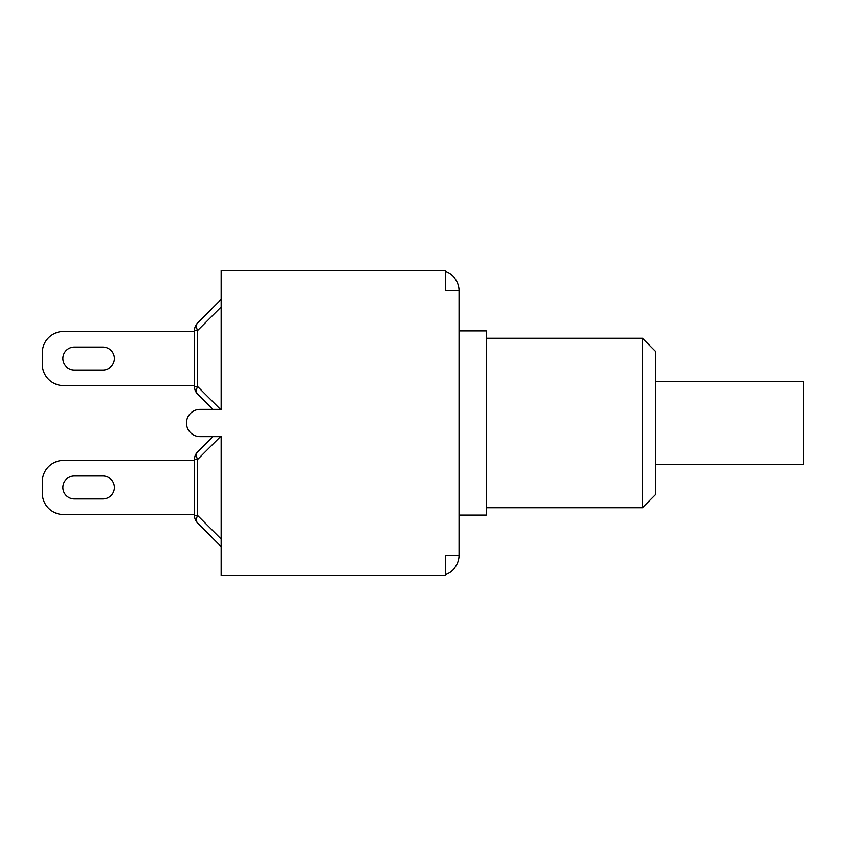 <?xml version="1.0" encoding="UTF-8"?>
<svg xmlns="http://www.w3.org/2000/svg" width="846" height="846" viewBox="0 0 846 846"><rect width="100%" height="100%" fill="white"/><g stroke="black" fill="none" stroke-linecap="round" stroke-linejoin="round"><path stroke-width="1.27" d="M212.896 436.621L197.604 451.912A10.681 10.681 0 0 0 194.474 459.463L194.474 515.489A10.681 10.681 0 0 0 197.604 523.04L221.166 546.611L197.604 523.04A10.681 6.165 -45 0 1 197.604 515.489L197.604 459.463A10.681 6.165 -135 0 1 197.604 451.912L212.896 436.621L197.604 451.912M194.474 514.569L63.662 514.569A21.362 21.362 0 0 1 42.3 493.218L42.3 481.734A21.362 21.362 0 0 1 63.662 460.372L194.474 460.372M74.332 498.95A11.484 11.484 0 0 1 62.858 487.476A11.484 11.484 0 0 1 74.332 475.991L102.905 475.991A11.484 11.484 0 0 1 114.379 487.476A11.484 11.484 0 0 1 102.905 498.95L74.332 498.95A11.484 11.484 0 0 1 62.858 487.476A11.484 11.484 0 0 1 74.332 475.991A11.484 11.484 0 0 0 62.858 487.476A11.484 11.484 0 0 0 74.332 498.95M459.04 555.283L445.43 555.283L445.43 575.576L221.166 575.576L221.166 436.621L200.079 436.621A13.621 13.621 0 0 1 186.469 423A13.621 13.621 0 0 1 200.079 409.379L221.166 409.379L221.166 270.424L445.43 270.424L445.43 290.717L459.04 290.717L459.04 555.283A20.293 20.293 0 0 1 445.43 574.445M102.905 475.991A11.484 11.484 0 0 1 114.379 487.476A11.484 11.484 0 0 1 102.905 498.95A11.484 11.484 0 0 0 114.379 487.476A11.484 11.484 0 0 0 102.905 475.991M197.604 523.04L221.166 546.611L197.604 523.04M197.604 394.088L212.896 409.379L197.604 394.088A10.681 6.165 -45 0 1 197.604 386.537L197.604 330.511A10.681 6.165 -135 0 1 197.604 322.961A10.681 10.681 0 0 0 194.474 330.511L194.474 386.537A10.681 10.681 0 0 0 197.604 394.088L212.896 409.379M221.166 299.389L197.604 322.961M194.474 385.628L63.662 385.628A21.362 21.362 0 0 1 42.3 364.266L42.3 352.782A21.362 21.362 0 0 1 63.662 331.431L194.474 331.431M102.905 347.05A11.484 11.484 0 0 1 114.379 358.524A11.484 11.484 0 0 1 102.905 370.009L74.332 370.009A11.484 11.484 0 0 1 62.858 358.524A11.484 11.484 0 0 1 74.332 347.05L102.905 347.05A11.484 11.484 0 0 1 114.379 358.524A11.484 11.484 0 0 1 102.905 370.009A11.484 11.484 0 0 0 114.379 358.524A11.484 11.484 0 0 0 102.905 347.05M74.332 370.009A11.484 11.484 0 0 1 62.858 358.524A11.484 11.484 0 0 1 74.332 347.05A11.484 11.484 0 0 0 62.858 358.524A11.484 11.484 0 0 0 74.332 370.009M655.798 464.38L803.7 464.38L803.7 381.62L655.798 381.62M655.798 494.413L655.798 351.587L642.452 338.241L642.452 507.759L655.798 494.413M459.04 515.108L486.27 515.108L486.27 330.892L459.04 330.892M445.43 271.555A20.293 20.293 0 0 1 459.04 290.717M194.474 515.489L197.604 515.489L221.166 539.061M220.446 436.621L197.604 459.463L194.474 459.463M194.474 386.537L197.604 386.537L220.446 409.379M221.166 306.939L197.604 330.511L194.474 330.511M486.27 507.759L642.452 507.759M486.27 338.241L642.452 338.241"/></g></svg>
